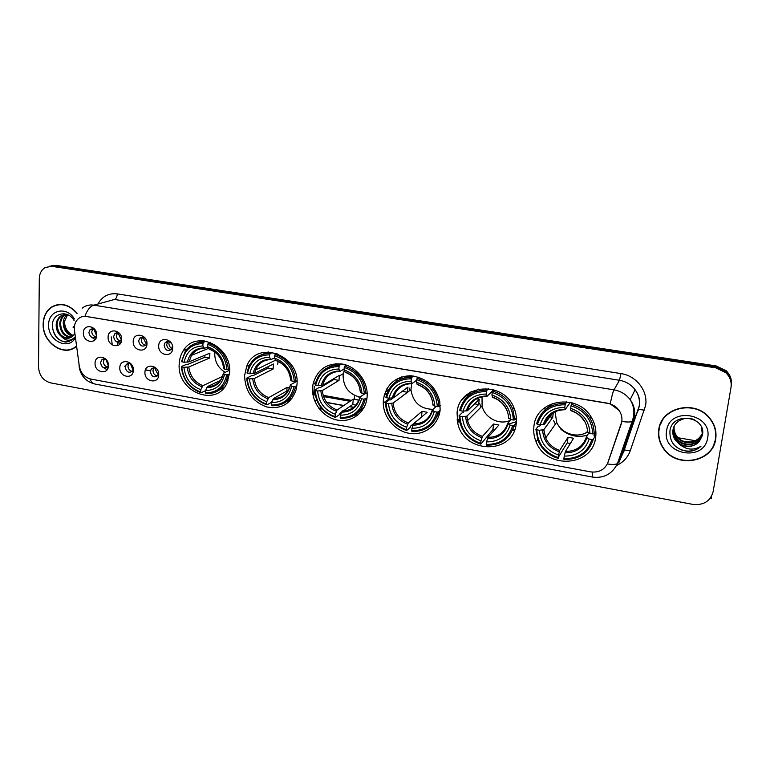 <?xml version="1.0" encoding="UTF-8"?>
<svg xmlns="http://www.w3.org/2000/svg" width="770" height="770" viewBox="0 0 770 770"><rect width="100%" height="100%" fill="white"/><g stroke="black" fill="none" stroke-linecap="round" stroke-linejoin="round"><path stroke-width="1.16" d="M457.072 412.913L457.65 422.576C463.059 453.992 513.648 455.349 516.246 423.336C516.834 418.36 516.169 413.452 514.273 408.629C504.186 379.831 458.535 383.893 457.072 412.913M244.6 375.452C245.033 391.073 252.358 401.565 266.593 406.935C281.32 409.621 291.204 403.788 296.238 389.428L296.97 384.692C300.367 354.835 256.525 339.233 246.718 366.26L244.6 375.452M312.591 387.445C311.417 402.325 322.948 417.513 337.414 420.093C351.861 422.894 365.885 412.21 367.097 397.05L367.194 395.366C367.685 381.044 356.539 366.799 342.775 364.114C327.298 362.516 317.384 369.157 313.053 384.018L312.591 387.445M384.365 394.596L386.887 393.624M399.351 379.735L400.005 377.473M383.364 399.919L383.258 403.114C383.47 417.86 395.79 431.71 410.352 433.491C424.896 435.464 438.669 424.761 440.132 409.919L439.766 401.42C435.512 385.924 425.637 377.358 410.131 375.731C394.875 376.8 385.953 384.856 383.364 399.919M533.918 426.455C533.292 431.662 534.014 436.754 536.084 441.73C546.19 469.729 592.765 466.947 595.653 437.331C596.548 430.401 595.143 423.798 591.437 417.523C577.625 392.421 535.785 399.514 533.918 426.455M179.208 363.931C176.715 391.978 216.62 408.071 227.14 382.748L229.576 372.805C232.194 346.365 196.032 329.137 183.481 350.408C180.873 354.364 179.448 358.868 179.208 363.931M133.374 370.206C133.383 379.88 119.206 377.262 119.812 367.762C119.725 358.098 133.99 360.62 133.374 370.206M131.401 364.364C129.437 362.997 127.705 363.084 126.184 364.605L125.26 367.194C126.415 372.093 128.831 373.421 132.488 371.159L133.326 369.09M158.707 374.788C158.668 384.519 144.269 381.872 144.943 372.295C144.914 362.574 159.39 365.134 158.707 374.788M156.974 369.205C154.799 367.434 152.864 367.473 151.151 369.302L150.343 371.708C151.603 376.79 154.096 378.06 157.821 375.519L158.582 372.95M108.416 365.702C108.474 375.308 94.517 372.738 95.057 363.286C94.922 353.69 108.965 356.183 108.416 365.702M106.279 359.696C104.518 358.628 102.949 358.724 101.592 360.004L100.543 362.737C101.621 367.483 103.96 368.849 107.54 366.847L108.406 365.144M121.641 339.483C121.679 349.253 107.511 346.76 108.098 337.154C107.993 327.404 122.237 329.801 121.641 339.483M119.899 333.92C118.041 332.486 116.318 332.457 114.72 333.833L113.594 336.692C114.643 341.457 116.992 342.842 120.63 340.86L121.631 338.752M146.964 343.844C146.945 353.671 132.565 351.139 133.21 341.476C133.152 331.658 147.619 334.093 146.964 343.844M145.463 338.579C143.412 336.721 141.478 336.625 139.668 338.29L138.667 340.985C139.803 345.932 142.229 347.27 145.953 345.008L146.897 342.381M172.682 348.261C172.605 358.156 158.004 355.586 158.707 345.855C158.716 335.97 173.404 338.444 172.682 348.261M171.595 343.641C169.371 341.033 167.167 340.773 164.982 342.852L164.116 345.355C165.358 350.485 167.879 351.765 171.672 349.195L172.403 345.692M96.712 335.2C96.799 344.893 82.842 342.448 83.362 332.9C83.208 323.217 97.232 325.575 96.712 335.2M94.787 329.445L90.148 329.473L88.906 332.457C89.878 337.058 92.14 338.492 95.701 336.74L96.712 335.017M102.92 367.28L107.069 369.773M203.367 340.764L200.652 341.274M115.539 340.956L120.062 343.911M91.12 336.904L95.182 339.589M132.315 371.361C129.649 370.861 128.195 369.119 127.974 366.145L129.052 363.401M157.513 375.904C154.722 375.471 153.211 373.71 152.98 370.63L154.067 367.887M108.3 366.876C105.355 366.761 103.7 365.038 103.353 361.717L104.402 358.974M121.468 340.956C118.445 340.927 116.742 339.195 116.376 335.768L117.589 332.842M145.684 345.306C143.008 344.787 141.565 343.025 141.353 340.042L142.594 337.106M171.248 349.695C168.447 349.243 166.936 347.472 166.724 344.382L167.985 341.437M96.529 336.74L95.778 336.721M96.577 336.461L95.701 336.74C93.285 336.067 91.957 334.353 91.765 331.562L92.949 328.646M74.459 330.369L74.315 328.001C74.449 324.103 75.787 321.003 78.348 318.713C80.696 316.759 83.42 316.018 86.538 316.489L607.809 403.374C612.535 404.25 616.298 406.608 619.099 410.449C621.987 414.818 622.68 419.39 621.169 424.183L608.021 462.356C604.806 469.681 598.993 472.857 590.561 471.875L90.745 379.052C84.498 377.377 80.677 373.017 79.272 365.952L74.459 330.369M397.358 378.657L396.194 381.535M388.359 390.265L385.327 391.834M124.345 366.164L125.298 366.337M145.386 369.947L150.256 370.822M314.507 400.371L316.999 400.814M326.798 402.575L343.641 405.607M349.57 406.675L353.517 407.388M111.236 336.885L112.276 344.96M185.926 349.445L183.992 349.686L185.926 349.445M77.135 313.255C68.886 304.102 60.233 302.11 51.186 307.269C46.056 311.08 43.38 316.653 43.149 324.006C42.225 342.727 64.324 357.713 76.374 346.327M70.378 349.339L72.014 349.012M658.793 429.458C657.85 436.167 659.341 442.432 663.278 448.246C675.993 468.651 712.741 462.76 715.676 439.208C716.86 431.19 714.695 423.943 709.189 417.465C694.376 399.341 661.016 407.696 658.793 429.458M660.14 424.395L658.985 430.218M713.934 444.242L715.782 438.505M52.803 306.556L54.237 305.603M82.159 308.192C85.537 305.517 89.436 304.506 93.844 305.151C90.1 306.402 87.145 310.108 84.989 316.268L607.886 403.239L610.244 403.836L619.099 410.449M731.134 386.502C731.943 380.823 730.22 375.885 725.956 371.689L715.917 366.876L54.083 265.852L49.28 266.237L54.083 265.852L715.917 366.876L725.956 371.689C730.22 375.885 731.943 380.823 731.134 386.502M607.357 463.944C611.986 464.656 615.336 464.56 617.434 463.665L632.083 421.469C630.004 422.22 626.607 422.201 621.89 421.402L607.511 463.627M730.99 387.541C731.798 381.833 730.066 376.877 725.792 372.67L715.705 367.829L51.792 266.324L45.161 267.517C41.426 269.856 39.462 273.581 39.289 278.702L38.5 366.944C39.145 375.337 43.12 380.64 50.425 382.834L692.875 504.398C703.616 505.457 710.363 501.231 713.116 491.722L730.99 387.541M57.442 304.65L55.892 305.276M731.279 385.481C732.087 379.822 730.364 374.894 726.129 370.717L716.119 365.923L56.354 265.39L51.571 265.775M514.793 429.448L512.945 429.121M459.334 419.573L457.082 419.178M351.418 400.371L323.14 395.337M314.997 393.884L312.774 393.489M312.957 394.673L315.219 395.077M323.544 396.56L350.042 401.295M457.245 420.41L459.526 420.815M512.464 430.257L514.35 430.594M59.107 304.429L57.509 304.891M77.019 313.438C68.848 304.352 60.272 302.36 51.301 307.48C46.229 311.253 43.582 316.768 43.351 324.045C42.437 342.64 64.439 357.463 76.336 346.048M73.41 335.556C67.818 333.025 64.834 328.347 64.449 321.523M72.784 336.182C66.672 334.555 63.496 330.032 63.227 322.62C63.458 319.252 64.786 316.537 67.202 314.468M73.15 335.826C67.327 333.978 64.305 329.493 64.093 322.37L67.596 314.632M71.186 337.318C64.093 336.769 60.272 332.207 59.723 323.631C59.983 319.993 61.465 317.153 64.17 315.103L65.306 314.41M71.6 337.067C64.738 336.221 61.071 331.658 60.599 323.381C60.869 319.743 62.341 316.903 65.046 314.853L65.768 314.391M74.064 320.493C67.972 309.463 52.581 312.995 52.36 324.882C52.851 334.931 57.365 340.686 65.931 342.15L72.544 339.666L74.584 337.414C70.282 341.543 65.768 341.129 61.042 336.163C65.113 338.944 68.944 339.031 72.505 336.423L74.68 333.785M61.042 336.163C57.712 333.246 56.095 329.406 56.181 324.651C56.441 321.003 57.933 318.145 60.638 316.085L67.144 314.449M69.897 337.886C62.197 338.357 57.923 333.862 57.067 324.401C57.336 320.744 58.818 317.894 61.523 315.835L63.929 314.622M74.43 319.011C66.807 305.603 48.154 310.079 48.654 324.95C47.788 340.648 68.28 350.802 75.248 337.972M71.918 348.791L73.506 348.3M69.108 341.601C60.647 342.746 55.094 338.184 52.427 327.895M715.58 437.938L715.888 432.365M662.989 419.034L660.41 424.511M715.378 439.15C716.552 431.229 714.416 424.058 708.968 417.648C694.319 399.707 661.286 407.956 659.082 429.506C658.138 436.157 659.621 442.355 663.528 448.121C676.127 468.304 712.481 462.452 715.378 439.15M702.442 433.144C698.486 440.941 691.941 443.558 682.817 441.008M702.394 433.616C699.728 444.338 682.692 446.003 676.532 436.465C674.385 433.279 673.567 429.939 674.087 426.436M702.423 433.385C699.564 443.934 682.759 445.426 676.666 435.993C674.568 432.904 673.75 429.65 674.193 426.214M701.451 427.061L702.327 434.039C700.998 445.686 682.547 448.631 675.983 438.342C673.808 435.108 672.99 431.71 673.538 428.159L673.712 427.311M702.279 434.328C700.219 445.532 682.48 447.784 676.118 437.87C673.943 434.636 673.134 431.258 673.683 427.706L673.798 427.09M699.42 441.21L702.394 435.464C706.812 416.262 672.537 411.276 669.977 430.546C669.284 442.298 675.155 449.247 687.61 451.384C692.856 451.374 697.312 449.661 700.979 446.263C693.269 450.739 685.916 449.901 678.928 443.741C686.648 448.111 693.481 447.264 699.42 441.21C693.953 448.525 680.709 447.534 675.569 439.766C673.384 436.513 672.566 433.106 673.115 429.544L673.461 427.985M678.928 443.741L675.434 440.238C673.24 436.985 672.422 433.577 672.97 430.007C674.202 420.343 687.129 414.934 695.772 420.603M666.608 430.796C661.709 454.839 704.377 462.491 707.659 437.832C712.722 413.278 669.322 406.194 666.608 430.796M700.979 446.263C695.031 451.384 688.072 452.433 680.112 449.43M214.849 352.092L214.734 353.401C214.734 361.688 218.199 368.002 225.138 372.333M229.47 374.23L226.707 374.903C224.003 386.848 216.899 392.844 205.417 392.864L205.532 390.525C215.696 390.39 222.01 385.058 224.484 374.509L223.425 373.142L229.604 370.255M220.345 380.457L207.659 386.511L205.532 390.525M205.523 390.669L201.143 392.777L200.691 391.997C189.507 387.811 183.193 379.456 181.749 366.944L183.924 367.329C185.281 378.417 190.912 385.857 200.806 389.659L202.943 385.655L222.559 376.414M202.972 343.555L203.521 342.323C195.773 342.092 189.68 345.143 185.243 351.457L181.537 361.476L181.97 361.852C184.444 349.936 191.451 343.834 202.972 343.555L202.866 345.951C192.664 346.288 186.427 351.707 184.136 362.227L189.025 361.871L209.902 353.132L209.661 358.031L188.804 366.953L183.924 367.329M203.521 342.323L206.379 341.187L201.355 342.303M181.749 366.944L181.325 366.558L186.735 364.277L188.111 364.277L204.868 357.203L204.839 355.249M218.969 390.178L224.089 387.647M228.43 369.696C227.006 356.298 220.297 347.443 208.304 343.122L207.756 344.363C219.171 348.521 225.581 356.982 226.986 369.754L229.547 369.177M210.287 342.332L208.304 343.122M205.417 392.864L205.859 393.643C214.994 393.98 221.731 389.995 226.091 381.708L228.151 374.846M181.325 366.558C182.798 379.687 189.401 388.427 201.143 392.777M226.986 369.754L224.753 369.359C223.425 358.069 217.727 350.533 207.64 346.76L207.756 344.363M224.484 374.509L226.707 374.903M200.806 389.659L200.691 391.997M207.64 346.76L209.142 349.108C217.506 352.41 222.328 358.733 223.627 368.06L224.753 369.359M202.885 340.735L197.544 342.823M184.136 362.227L181.97 361.852M207.775 347.02L204.425 348.31L202.866 345.951M204.868 357.203L209.661 358.031M227.631 381.641L227.66 380.938M296.864 385.905L293.957 386.8C290.945 398.947 283.456 405.01 271.492 404.991L271.637 402.604C282.234 402.517 288.904 397.118 291.637 386.396L290.329 384.904L297.008 381.198M288.442 390.12L273.619 398.485L271.637 402.604M272.099 400.91L271.675 402.181L266.959 404.866L266.584 404.086C254.986 399.784 248.527 391.266 247.208 378.532L249.461 378.927C250.712 390.217 256.477 397.811 266.728 401.709L268.72 397.589L287.056 387.377L289.453 387.974M269.673 354.826L270.183 353.555C260.135 353.42 252.955 357.915 248.652 367.049L246.987 372.95L247.507 373.354C250.26 361.245 257.652 355.066 269.673 354.826L269.519 357.261C258.884 357.559 252.3 363.055 249.759 373.748L254.562 373.354L273.437 364.017L273.119 369.003L254.254 378.522L249.461 378.927M268.364 363.7L269.192 363.296M272.464 352.285L266.41 353.642M247.208 378.532L246.689 378.128L251.588 375.693L252.974 375.693L268.133 368.147L268.124 366.645M286.825 401.411L292.523 397.792M295.747 381.506C294.458 367.868 287.595 358.83 275.15 354.392L274.64 355.663C286.488 359.936 293.043 368.57 294.313 381.564L296.989 380.823M277.027 353.507L275.15 354.392M271.492 404.991L271.868 405.771C283.572 405.954 291.272 400.275 294.968 388.725L295.382 386.742M246.689 378.128C248.036 391.478 254.793 400.39 266.959 404.866M294.313 381.564L291.994 381.16C290.781 369.667 284.939 361.977 274.486 358.108L274.64 355.663M291.637 386.396L293.957 386.8M266.728 401.709L266.584 404.086M274.486 358.108L275.775 360.456C284.467 363.864 289.405 370.283 290.617 379.745L291.994 381.16M295.314 387.156L296.633 387.531M268.316 351.909L262.089 354.547M270.183 353.555L272.772 352.342M249.759 373.748L247.507 373.354M274.495 357.935L270.847 359.619L269.519 357.261M278.114 361.371L277.72 364.181M268.133 368.147L273.119 369.003M287.056 387.377L286.815 391.035M344.209 370.389L343.102 375.385C343.314 386.973 348.925 394.221 359.946 397.128M367.011 397.955L363.921 399.187C360.601 411.536 352.689 417.667 340.205 417.6L340.398 415.174C351.447 415.126 358.483 409.659 361.505 398.764L359.879 397.176L364.778 393.845M341.437 412.258L339.955 413.278L339.56 414.578L335.402 417.446L335.094 416.666C323.063 412.229 316.46 403.538 315.267 390.583L317.615 390.996C318.761 402.479 324.651 410.227 335.287 414.241L337.116 410.006L353.257 399.13L358.185 400.005L358.002 402.123M339.06 366.549L339.541 365.25C326.567 365.384 318.433 371.794 315.132 384.451L315.661 385.318C318.713 373.007 326.509 366.751 339.06 366.549L338.867 369.032C327.77 369.292 320.811 374.855 318.01 385.722L322.707 385.298L339.397 375.327L339.002 380.399L322.322 390.544L317.615 390.996M340.994 363.815L333.708 365.586M315.267 390.583L314.661 390.149L319.011 387.551L320.397 387.551L333.824 379.504L333.814 378.667M357.829 412.662L364.027 407.542M365.789 393.797C364.653 379.908 357.627 370.688 344.71 366.125L344.238 367.425C356.529 371.823 363.248 380.63 364.374 393.865L367.155 392.864M346.433 365.115L344.71 366.125M340.205 417.6L340.504 418.38C353.613 418.505 361.881 412.085 365.336 399.12M314.661 390.149C315.864 403.74 322.784 412.836 335.402 417.446M364.374 393.865L361.958 393.441C360.861 381.737 354.893 373.893 344.036 369.908L344.238 367.425M361.505 398.764L363.921 399.187M335.287 414.241L335.094 416.666M344.036 369.908L345.095 372.266C354.123 375.76 359.186 382.305 360.293 391.892L361.958 393.441M359.783 397.589C357.049 406.319 351.187 410.766 342.217 410.93L340.398 415.174M405.607 377.252L406.088 375.953M400.439 379.254L401.757 376.877M385.491 391.449L388.927 389.264M355.894 405.136L352.814 404.452L343.362 410.939M336.057 363.623L328.79 367.059M339.541 365.25L341.822 363.94M318.01 385.722L315.661 385.318M344.103 369.022L339.945 371.39L338.867 369.032M335.47 371.823C328.713 373.768 324.459 378.253 322.717 385.289L322.717 385.289C324.988 376.414 330.734 371.775 339.945 371.39M333.824 379.504L339.002 380.399M353.257 399.13L352.814 404.452M386.925 393.537L384.182 395.241M411.671 383.633L410.949 389.668C412.97 402.44 420.305 409.005 432.971 409.342M440.084 410.314L438.178 412.008L436.773 412.085C433.115 424.636 424.761 430.853 411.729 430.719L411.969 428.255C423.51 428.255 430.94 422.72 434.261 411.642L432.259 409.967L436.282 406.483M421.816 416.849L410.554 426.147L410.179 427.485L406.637 430.526L406.406 429.747C393.913 425.184 387.146 416.31 386.107 403.114L388.552 403.547C389.572 415.242 395.597 423.154 406.647 427.283L408.302 422.923L422.037 411.344L427.167 412.248L413.606 423.885L411.969 428.255M411.315 378.763L411.757 377.425C398.003 377.55 389.379 384.182 385.886 397.32L386.598 397.763C389.967 385.25 398.206 378.917 411.315 378.763L411.074 381.285C399.476 381.506 392.132 387.137 389.043 398.196L393.566 397.763L407.956 387.089L407.455 392.238L393.152 403.057L388.552 403.547M411.517 375.798L410.862 377.377M412.075 375.837L403.23 378.291M435.704 418.813L440.036 410.708M386.107 403.114L385.404 402.672L389.148 399.9L390.525 399.89L393.691 397.541M438.736 406.589L438.284 401.536C435.56 389.774 428.515 382.036 417.147 378.33L416.705 379.668C429.477 384.192 436.359 393.191 437.331 406.666L438.736 406.589L440.238 405.28M418.668 377.204L417.147 378.33M411.729 430.719L411.95 431.508C425.627 431.691 434.367 425.184 438.178 412.008M385.404 402.672L385.414 403.114C386.636 416.743 393.711 425.877 406.637 430.526M437.331 406.666L434.819 406.223C433.856 394.307 427.735 386.299 416.464 382.199L416.705 379.668M434.261 411.642L436.773 412.085M406.647 427.283L406.406 429.747M416.464 382.199L417.273 384.557C425.598 387.599 430.69 393.403 432.548 401.959M432.807 404.568L434.819 406.223M467.65 395.299L471.731 391.478M461.788 400.15L469.719 392.613M409.515 388.147L409.861 390.486M438.765 411.478L439.959 411.267M411.757 377.425L413.683 376.03M389.043 398.196L386.598 397.763M416.657 380.197L411.892 383.643L411.074 381.285M402.229 391.333L407.455 392.238M422.037 411.344L421.498 416.753M482.039 396.791L482.087 406.031C484.696 417.956 499.364 425.512 510.183 420.372M516.314 422.759L514.081 425.435L512.704 425.531C508.672 438.294 499.855 444.579 486.226 444.396L486.515 441.884C498.585 441.942 506.439 436.33 510.087 425.069L507.68 423.288L510.866 419.573M494.523 429.958L492.925 429.554L480.836 444.155L480.682 443.376C467.708 438.679 460.778 429.612 459.892 416.185L462.443 416.628C463.319 428.534 469.498 436.619 480.971 440.873L482.444 436.378L493.57 424.039L498.902 424.992L487.968 437.379L486.515 441.884M486.611 391.487L487.015 390.111C472.636 390.178 463.521 396.897 459.671 410.256L460.489 410.728C464.204 398.003 472.915 391.583 486.611 391.487L486.322 394.048C474.204 394.23 466.437 399.938 463.039 411.18L467.525 410.651L479.238 399.312L478.651 404.548L466.87 416.137L462.443 416.628M513.369 427.947L514.938 424.405M516.439 420.988L515.669 421.902L516.362 422.172M459.892 416.185L459.084 415.704L462.173 412.749L463.55 412.73M514.755 419.919L512.772 409.111C508.864 399.948 502.146 393.932 492.627 391.054L492.232 392.431C505.524 397.089 512.56 406.281 513.369 420.016L514.755 419.919L516.4 417.975M493.907 389.793L492.627 391.054M486.226 444.396L486.37 445.175C500.664 445.426 509.894 438.842 514.081 425.435M459.084 415.704L459.806 422.153C462.828 433.192 469.835 440.527 480.836 444.155M513.369 420.016L510.751 419.554C509.932 407.407 503.657 399.226 491.943 395L492.232 392.431M510.087 425.069L512.704 425.531M480.971 440.873L480.682 443.376M491.943 395L492.463 397.358C499.412 399.726 504.263 404.231 507.016 410.882M508.335 417.802L510.751 419.554M479.72 403.576L480.865 407.253M508.296 424.078L516.391 421.748M478.314 389.1L468.853 395.539M487.015 390.111L488.555 388.629M463.039 411.18L460.489 410.728M493.724 389.745L487.025 396.329L486.322 394.048M474.561 403.846L478.651 404.548M479.238 399.312L476.457 398.831M493.57 424.039L492.925 429.554M509.913 420.68L509.028 420.834M555.074 411.69L556.662 422.278C561.359 433.625 577.115 438.727 587.269 432.028M595.913 432.182L593.978 435.676L595.075 436.138L593.266 439.449L591.899 439.555C587.481 452.539 578.154 458.901 563.9 458.641L564.246 456.09C576.865 456.196 585.171 450.527 589.175 439.064L586.326 437.187L588.809 432.865M570.32 443.549L567.259 442.865L558.125 457.582C544.621 452.741 537.518 443.481 536.815 429.795L539.472 430.266C540.193 442.394 546.527 450.652 558.462 455.031L559.723 450.402L568.019 437.264L573.573 438.245L565.488 451.451L564.246 456.09M553.274 412.643L552.735 417.359L543.822 429.67L539.472 430.266M536.815 429.795L535.881 429.294L538.259 426.137L539.626 426.108L540.694 424.684M594.055 433.837C594.199 428.351 592.833 423.173 589.945 418.283C585.575 411.276 579.377 406.627 571.369 404.327L571.022 405.742C584.844 410.545 592.072 419.948 592.698 433.933L594.055 433.837L595.807 430.671M572.341 402.922L571.369 404.327M563.9 458.641L563.958 459.43C578.896 459.748 588.665 453.087 593.266 439.449M535.881 429.294L538.163 440.921C542.147 449.642 548.818 455.455 558.183 458.362M592.698 433.933L589.955 433.452C589.291 421.075 582.871 412.72 570.666 408.36L571.022 405.742M589.175 439.064L591.899 439.555M558.462 455.031L558.125 457.582M570.666 408.36L570.888 410.718C576.701 412.605 581.148 416.07 584.238 421.123M587.106 431.595L589.955 433.452M553.582 420.622L555.382 424.097M552.523 403.442L542.542 412.335M565.507 403.345C550.473 403.355 540.829 410.16 536.584 423.75L537.518 424.251C541.608 411.305 550.819 404.808 565.161 404.75L566.624 401.786M565.161 404.75L564.814 407.369C552.129 407.503 543.918 413.288 540.174 424.713L537.518 424.251M570.243 402.383L565.161 409.64L564.814 407.369M540.174 424.713L544.534 424.135L552.725 412.99M548.423 416.618L552.735 417.359M568.019 437.264L567.259 442.865M570.763 410.304C581.331 414.193 586.971 421.517 587.664 432.288L585.325 433.087M94.421 329.204L94.286 330.34L96.568 335.422M94.643 337.433L95.99 338.309M118.955 333.266L118.782 334.517L121.314 339.83M119.263 341.755L120.852 342.708M143.846 337.424L143.653 338.762L146.425 344.277M140.958 337.356L140.862 337.876M169.121 341.659L168.899 343.064C168.909 345.538 169.929 347.443 171.941 348.781M166.185 341.832L166.089 342.438M204.252 340.85L199.719 341.639M105.894 359.465L108.281 365.567M106.443 367.656L107.829 368.474M130.428 363.758L133.056 370.178M127.589 363.604L127.512 364.094M155.338 368.147L155.203 369.186L158.206 374.836M152.46 368.214L152.383 368.801M711.682 495.996L711.143 498.777L710.007 498.556M695.291 440.709L678.129 437.745M98.04 303.813C102.371 296.248 108.791 292.937 117.29 293.89L620.957 373.594L619.465 380.284L114.499 299.453L93.844 305.151L613.998 389.851C620.697 391.054 626.087 394.327 630.178 399.668C633.864 404.818 635.298 410.41 634.49 416.445L618.936 462.318L624.172 450.334L639.244 405.925C640.034 400.092 638.648 394.692 635.096 389.726C631.15 384.577 625.943 381.429 619.465 380.284L613.998 389.851C612.959 391.834 611.717 396.502 610.244 403.836M620.957 373.594C636.309 375.683 648.167 391.025 645.606 405.53L630.274 450.719C627.781 457.457 623.2 462.385 616.549 465.503M73.689 326.47C72.65 327.086 72.861 327.539 74.315 327.856M592.159 472.087L592.602 477.092L95.143 384.066C92.9 383.643 91.168 381.91 89.936 378.869M592.602 477.092C603.901 478.488 612.179 474.002 617.434 463.665L618.936 462.318M79.002 365.731L79.541 367.434M622.94 453.155L639.543 405.636C640.197 399.851 638.705 394.548 635.096 389.726L630.178 399.668C633.585 405.222 634.634 411.19 633.315 417.571L632.083 421.469L633.537 420.295L638.696 409.361L644.452 410.179M715.705 367.829L716.119 365.923M51.792 266.324L56.354 265.39M622.256 454.714L624.547 449.998L630.274 450.719M117.29 293.89C117.05 296.864 116.126 298.721 114.499 299.453M318.982 408.475L322.255 409.072M354.749 414.982L357.357 415.454M117.213 342.621L117.598 345.634M353.69 407.253L349.763 406.55M343.834 405.482L326.653 402.392M316.922 400.641L314.439 400.188M150.246 370.668L145.443 369.802M207.659 386.511C214.06 386.511 218.815 383.633 221.943 377.868L223.348 373.575M188.804 366.953C190.046 376.155 194.762 382.392 202.943 385.655M223.647 368.474C222.395 358.647 217.4 352.044 208.641 348.666M206.755 387.676C215.6 387.445 221.144 382.757 223.377 373.604M187.216 367.213C188.486 376.886 193.434 383.412 202.038 386.81M203.877 347.857C195.012 348.242 189.535 352.997 187.437 362.131M201.509 348.521C197.274 349.378 193.944 351.649 191.518 355.345L189.025 361.871M273.619 398.485C281.878 398.34 287.354 394.211 290.059 386.107L290.232 385.366M254.254 378.522C255.419 387.878 260.241 394.24 268.72 397.589M290.685 380.226C289.53 370.226 284.409 363.488 275.342 360.023M272.792 399.678C282.012 399.495 287.855 394.75 290.329 385.443M252.733 378.802C253.917 388.638 258.97 395.299 267.883 398.793M270.376 359.176C261.136 359.532 255.351 364.345 253.032 373.623M267.238 359.927C261.733 361.245 257.834 364.595 255.553 369.966L254.562 373.354M322.322 390.544C323.39 400.073 328.328 406.56 337.116 410.006M360.427 392.45C359.378 382.276 354.142 375.394 344.719 371.823M341.476 412.171C351.091 412.017 357.261 407.214 359.985 397.763M320.859 390.842C321.947 400.852 327.115 407.657 336.365 411.247M339.56 370.947C329.906 371.275 323.804 376.155 321.254 385.587M386.28 389.784L387.695 387.358M413.606 423.885C423.019 423.75 429.208 419.226 432.172 410.285M410.949 389.668L393.152 403.124C394.153 412.797 399.197 419.39 408.302 422.923M433.048 405.184C432.105 394.817 426.744 387.791 416.965 384.124M412.951 425.175C423 425.059 429.516 420.199 432.499 410.583M391.757 403.384C392.739 413.577 398.032 420.516 407.638 424.203M411.594 383.21C401.507 383.498 395.058 388.446 392.257 398.032M406.31 384.278C399.678 386.415 395.453 390.891 393.643 397.715M487.968 437.379C497.863 437.283 504.408 432.663 507.613 423.51M466.918 416.089L467.544 420.593C469.787 428.351 474.753 433.616 482.444 436.378M508.729 418.447C507.902 407.888 502.406 400.718 492.242 396.935M487.41 438.717C497.911 438.64 504.793 433.722 508.065 423.952M465.609 416.445C466.476 426.821 471.894 433.905 481.866 437.707M486.64 395.982C476.101 396.242 469.286 401.247 466.206 410.997M479.874 397.358C473.473 399.717 469.363 404.144 467.525 410.651M515.89 421.642L516.42 421.411M565.488 451.451C575.883 451.384 582.823 446.667 586.297 437.293M543.822 429.67L545.67 437.976C548.538 444.049 553.226 448.188 559.723 450.402M565.036 452.827C576.018 452.808 583.304 447.822 586.884 437.889M542.59 430.055C543.331 440.623 548.885 447.87 559.261 451.778M564.92 409.303C553.88 409.525 546.681 414.587 543.302 424.511M556.229 411.17C550.252 413.74 546.354 418.062 544.534 424.135M583.766 436.051L587.471 435.185M176.908 406.772L177.437 406.868M198.92 410.93L199.478 411.036M221.231 415.155L221.808 415.261M459.517 420.757L457.65 422.576M410.266 383.2L409.659 383.653M394.596 394.75L392.806 396.078M389.995 398.148L383.258 403.114M537.633 439.583L536.084 441.73M108.349 366.539L107.54 366.847M121.544 340.542L120.63 340.86M92.862 328.636L90.148 329.473M167.581 341.89L164.982 342.852M142.354 337.356L139.668 338.29M117.502 332.929L114.72 333.833M104.393 358.993L101.592 360.004M153.779 368.233L151.151 369.302M128.898 363.565L126.184 364.605M187.206 348.935L183.481 350.408M315.565 382.565L313.053 384.018M249.721 364.845L246.718 366.26M95.143 384.066C86.365 381.93 81.052 376.338 79.175 367.309M725.792 372.67L726.129 370.717M620.986 456.408L619.35 458.15M318.597 407.965L321.793 408.543M355.288 414.635L357.809 415.097M65.046 314.853L64.17 315.103M61.523 315.835L60.638 316.085M314.266 386.463L313.736 393.663M227.959 380.803L226.091 381.708M208.497 348.387L191.518 355.345C194.521 350.706 198.824 348.358 204.425 348.31M296.585 387.811L294.968 388.725M275.458 360.235L255.553 369.966C258.412 363.238 263.513 359.792 270.847 359.619M354.566 395.414L354.229 399.409M343.333 373.614L339.262 376.049M358.146 396.752L359.715 397.445M439.564 400.439L438.284 401.536M393.566 397.763C396.107 388.696 402.219 383.989 411.892 383.643M470.749 391.997L470.547 393.865M545.189 407.34L544.948 409.245M482.087 406.031L467.544 420.593L466.87 416.137M513.927 407.792L512.772 409.111M466.928 416.175L465.648 417.427M467.39 410.747C470.22 401.497 476.707 396.714 486.852 396.406M515.938 421.575L516.42 421.363M556.662 422.278L545.67 437.976L543.716 429.775M590.908 416.676L589.945 418.283M544.265 433.664L543.235 435.108M544.351 424.28C547.499 414.838 554.39 409.986 565.036 409.717M560.935 429.265C568.828 435.916 577.683 437.88 587.491 435.156M178.938 407.157L177.889 407.157M200.96 411.324L199.902 411.324M223.281 415.54L222.222 415.55"/></g></svg>
